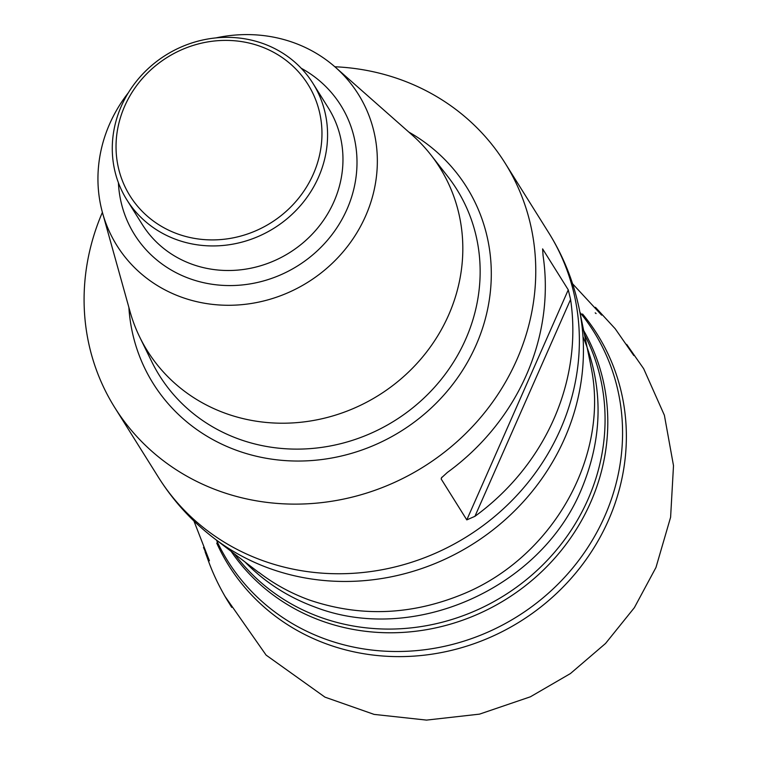 <?xml version="1.0" encoding="UTF-8"?>
<svg xmlns="http://www.w3.org/2000/svg" width="758" height="758" viewBox="0 0 758 758"><rect width="100%" height="100%" fill="white"/><g stroke="black" fill="none" stroke-linecap="round" stroke-linejoin="round"><path stroke-width="1.14" d="M128.32 92.789A142.457 132.451 -32.1 0 0 102.586 213.045L130.016 311.491A172.549 160.431 -32.1 0 0 139.804 337.253A172.549 160.431 -32.1 0 0 225.628 413.394A172.549 160.431 -32.1 0 0 425.21 353.768A172.549 160.431 -32.1 0 0 430.885 154.916A172.549 160.431 -32.1 0 0 411.982 134.867L335.377 67.235A142.457 132.451 -32.1 0 0 215.945 37.9M102.586 213.045A142.457 132.451 -32.1 0 0 181.532 297.174A142.457 132.451 -32.1 0 0 353.418 238.192A142.457 132.451 -32.1 0 0 335.377 67.235M102.396 212.363A230.28 214.116 -32.1 0 0 114.771 407.577A230.28 214.116 -32.1 0 0 219.214 491.013A230.28 214.116 -32.1 0 0 478.469 419.979A230.28 214.116 -32.1 0 0 505.084 163.084A230.28 214.116 -32.1 0 0 334.837 66.761M441.923 477.18L441.147 478.942L466.795 519.884L474.925 516.331A230.28 214.116 -32.1 0 0 570.575 299.457L568.263 289.84L542.614 248.889L543.06 255.541A230.28 214.116 147.9 0 1 447.409 472.414L441.393 477.9M177.628 233.938A105.002 97.63 -32.1 0 0 321.345 122.72A105.002 97.63 -32.1 0 0 158.005 63.814A105.002 97.63 -32.1 0 0 177.628 233.938M176.68 239.689A109.777 102.065 147.9 0 1 126.899 199.923A109.777 102.065 147.9 0 1 165.746 55.154A109.777 102.065 147.9 0 1 312.95 83.371A109.777 102.065 147.9 0 1 300.263 205.835A109.777 102.065 147.9 0 1 176.68 239.689M582.532 313.973A217.527 202.244 147.9 0 1 580.817 566.69A217.527 202.244 147.9 0 1 327.352 644.243A217.527 202.244 147.9 0 1 216.731 543.098M216.447 540.113A215.973 200.804 -32.1 0 0 325.684 639.212A215.973 200.804 -32.1 0 0 576.866 562.824A215.973 200.804 -32.1 0 0 579.965 312.41M583.669 330.564A208.109 193.498 147.9 0 1 506.42 599.028A208.109 193.498 147.9 0 1 231.162 551.379M234.544 553.956A207.048 192.504 -32.1 0 0 504.222 595.504A207.048 192.504 -32.1 0 0 584.522 334.733M582.997 336.685C603.662 386.589 603.074 437.622 581.244 489.763C540.141 588.975 412.921 645.03 314.996 607.073C287.974 597.152 264.637 582.106 244.976 561.943M590.615 364.551L579.302 309.198A228.291 212.259 147.9 0 1 499.475 524.659A228.291 212.259 147.9 0 1 269.621 568.462A228.291 212.259 147.9 0 1 213.841 538.114C191.67 521.087 173.184 500.782 158.384 477.208A230.28 214.116 -32.1 0 0 262.827 560.645A230.28 214.116 -32.1 0 0 522.082 489.602A230.28 214.116 -32.1 0 0 548.697 232.715L505.084 163.084M258.829 572.328C274.093 584.086 290.939 593.315 309.368 600.014C360.808 617.476 412.674 615.231 464.957 593.258C554.486 555.387 610.607 453.701 590.52 364.56M139.804 337.253L151.78 361.737A175.411 163.084 -32.1 0 0 239.035 439.138A175.411 163.084 -32.1 0 0 441.914 378.526A175.411 163.084 -32.1 0 0 447.684 176.387L430.885 154.916M408.818 132.082A184.943 171.952 147.9 0 1 469.534 358.506A184.943 171.952 147.9 0 1 237.074 450.517A184.943 171.952 147.9 0 1 128.879 307.435M126.899 199.923L142.286 224.491A109.777 102.065 -32.1 0 0 192.068 264.258A109.777 102.065 -32.1 0 0 315.65 230.404A109.777 102.065 -32.1 0 0 328.347 107.939L312.95 83.371M301.191 68.239A121.706 113.16 147.9 0 1 343.109 217.29A121.706 113.16 147.9 0 1 189.699 278.641A121.706 113.16 147.9 0 1 118.409 182.735M570.575 299.457L474.925 516.331M466.795 519.884L568.263 289.84M572.593 283.805L601.625 315.129M595.447 307.303L615.212 328.764L633.821 355.559M595.22 312.855L596.082 313.566M626.695 344.407L643.656 368.682L664.387 415.261L673.502 465.668L670.603 517.269L655.964 567.477L634.37 607.66L605.528 643.476L570.423 673.559L530.392 696.801L479.501 714.14L426.517 720.1L374.101 714.396L324.964 697.142L266.105 655.111L224.851 596.148M231.73 607.357L226.898 599.597C218.721 585.82 212.287 572.176 207.597 558.665L205.096 551.815M203.485 547.447L209.416 560.759L193.934 521.002M258.705 572.451L213.841 538.114M158.384 477.208L114.771 407.577M579.302 309.198C573.654 281.815 563.45 256.327 548.697 232.715"/></g></svg>
